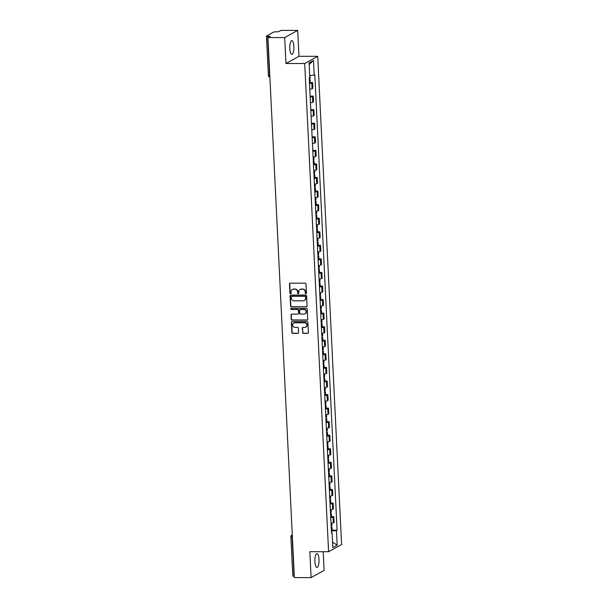 <?xml version="1.0" encoding="UTF-8"?>
<svg xmlns="http://www.w3.org/2000/svg" width="608" height="608" viewBox="0 0 608 608"><rect width="100%" height="100%" fill="white"/><g stroke="black" fill="none" stroke-linecap="round" stroke-linejoin="round"><path stroke-width="0.91" d="M305.9 293.687A0.608 0.57 -118.9 0 0 306.447 293.086L306.006 284.02A0.866 0.813 -118.9 0 0 305.14 283.168L290.282 283.161A0.866 0.813 -118.9 0 0 289.499 284.012L289.94 293.079A0.608 0.57 -118.9 0 0 290.814 293.611A0.608 0.57 -118.9 0 0 291.095 293.079L291.034 291.908A2.766 2.607 -118.9 0 1 293.542 289.18L294.781 289.18A2.766 2.607 -118.9 0 1 297.563 291.908L297.616 293.086A0.608 0.57 -118.9 0 0 298.49 293.618A0.608 0.57 -118.9 0 0 298.771 293.086L298.718 291.908A2.766 2.607 -118.9 0 1 301.226 289.18L302.465 289.18A2.766 2.607 -118.9 0 1 305.239 291.916L305.292 293.086A0.608 0.57 -118.9 0 0 305.9 293.687M300.154 289.423A2.766 2.607 -118.9 0 1 301.484 289.036L302.723 289.036A2.766 2.607 -118.9 0 1 305.497 291.772L305.558 292.942A0.608 0.57 -118.9 0 0 306.288 293.527M290.039 283.199A0.866 0.813 -118.9 0 0 289.758 283.868L290.198 292.934A0.608 0.57 -118.9 0 0 290.928 293.52M292.471 289.416A2.766 2.607 -118.9 0 1 293.808 289.036L295.047 289.036A2.766 2.607 -118.9 0 1 297.821 291.764L297.874 292.942A0.608 0.57 -118.9 0 0 298.604 293.527M318.972 559.413A6.878 2.052 90 0 0 316.95 553.652A6.878 2.052 90 0 0 314.914 561.648A6.878 2.052 90 0 0 316.943 567.408A6.878 2.052 90 0 0 318.972 559.413M293.877 46.36A6.878 2.052 90 0 0 291.855 40.607A6.878 2.052 90 0 0 289.826 48.602A6.878 2.052 90 0 0 291.848 54.355A6.878 2.052 90 0 0 293.877 46.36M302.564 332.546A0.866 0.813 -118.9 0 0 303.43 333.397L307.595 333.397A0.866 0.813 -118.9 0 0 308.378 332.546L307.891 322.476A0.866 0.813 -118.9 0 0 307.017 321.617L292.159 321.609A0.866 0.813 -118.9 0 0 291.376 322.468L291.87 332.538A0.866 0.813 -118.9 0 0 292.737 333.389L297.776 333.389A0.866 0.813 -118.9 0 0 298.558 332.538L298.346 328.229A0.866 0.813 -118.9 0 0 297.479 327.378L294.979 327.378A2.31 2.181 -118.9 0 1 293.748 323.068A2.31 2.181 -118.9 0 1 294.758 322.81L304.54 322.81A2.31 2.181 -118.9 0 1 305.771 327.119A2.31 2.181 -118.9 0 1 304.76 327.378L303.134 327.378A0.866 0.813 -118.9 0 0 302.351 328.229L302.822 332.401A0.866 0.813 -118.9 0 0 303.688 333.252L307.853 333.252A0.866 0.813 -118.9 0 0 308.096 333.214M285.958 63.506L298.961 56.324L297.692 30.408L284.688 37.59L285.958 63.506L304.714 63.513L328.586 551.699L309.837 551.684L311.098 577.6L294.363 577.592L267.953 37.582L270.256 36.313L267.649 36.305L269.572 75.704A1.763 0.524 90 0 0 269.884 77.026M284.688 37.59L267.953 37.582M306.295 306.85A0.866 0.813 -118.9 0 0 307.078 305.999L306.592 295.929A0.866 0.813 -118.9 0 0 305.725 295.07L290.86 295.062A0.866 0.813 -118.9 0 0 290.077 295.921L290.571 305.991A0.866 0.813 -118.9 0 0 291.437 306.842L306.561 306.706A0.866 0.813 -118.9 0 0 306.797 306.675M307.238 309.198L307.732 319.276A0.866 0.813 -118.9 0 1 306.949 320.127L292.091 320.12A0.866 0.813 -118.9 0 1 291.217 319.261L291.012 314.952A0.866 0.813 -118.9 0 1 291.794 314.1L297.821 314.1A0.866 0.813 -118.9 0 0 298.604 313.249L298.467 310.392A0.866 0.813 -118.9 0 0 297.593 309.54L291.323 309.533A0.608 0.57 -118.9 0 1 290.996 308.408A0.608 0.57 -118.9 0 1 291.262 308.34L306.371 308.347A0.866 0.813 -118.9 0 1 307.238 309.198M297.692 30.408L280.957 30.4L278.654 31.669L273.843 31.958L266.486 36.024L267.649 36.305M298.961 56.324L317.718 56.331L341.59 544.517L328.586 551.699M311.098 577.6L324.102 570.418L323.19 551.692M294.302 576.316L292.82 576.118L290.89 536.727L292.129 536.925L294.059 576.316M309.776 89.232A4.051 0.631 -2.8 0 0 312.071 88.73L311.79 82.992A4.051 0.631 177.2 0 1 309.495 83.494M311.79 82.992L312.588 82.551L310.247 82.551M312.071 88.73L312.869 88.289L312.588 82.551M310.11 96.117L313.249 96.117L312.459 96.558A4.051 0.631 177.2 0 1 310.156 97.06M310.437 102.798A4.051 0.631 -2.8 0 0 312.74 102.296L313.53 101.855L313.249 96.117M310.779 109.683L313.91 109.683L313.12 110.124A4.051 0.631 177.2 0 1 310.825 110.626M311.106 116.364A4.051 0.631 -2.8 0 0 313.401 115.862L314.192 115.421L313.91 109.683M311.44 123.249L314.579 123.249L313.781 123.69A4.051 0.631 177.2 0 1 311.486 124.192M311.767 129.93A4.051 0.631 -2.8 0 0 314.062 129.428L314.86 128.987L314.579 123.249M312.102 136.815L315.24 136.815L314.442 137.248A4.051 0.631 177.2 0 1 312.147 137.758M312.428 143.496A4.051 0.631 -2.8 0 0 314.724 142.994L315.522 142.553L315.24 136.815M312.77 150.381L315.902 150.381L315.111 150.814A4.051 0.631 177.2 0 1 312.816 151.324M313.097 157.062A4.051 0.631 -2.8 0 0 315.392 156.56L316.183 156.119L315.902 150.381M314.23 163.94L316.563 163.947L315.772 164.38A4.051 0.631 177.2 0 1 313.477 164.89M313.758 170.628A4.051 0.631 -2.8 0 0 316.054 170.118L316.844 169.685L316.563 163.947M314.891 177.506L317.232 177.513L316.434 177.946A4.051 0.631 177.2 0 1 314.138 178.456M314.42 184.194A4.051 0.631 -2.8 0 0 316.715 183.684L317.513 183.251L317.232 177.513M315.56 191.072L317.893 191.079L317.102 191.512A4.051 0.631 177.2 0 1 314.807 192.022M315.081 197.76A4.051 0.631 -2.8 0 0 317.384 197.25L318.174 196.817L317.893 191.079M316.221 204.638L318.554 204.638L317.764 205.078A4.051 0.631 177.2 0 1 315.468 205.588M315.75 211.326A4.051 0.631 -2.8 0 0 318.045 210.816L318.835 210.383L318.554 204.638M316.882 218.204L319.223 218.204L318.425 218.644A4.051 0.631 177.2 0 1 316.13 219.146M316.411 224.892A4.051 0.631 -2.8 0 0 318.706 224.382L319.504 223.949L319.223 218.204M317.551 231.77L319.884 231.77L319.094 232.21A4.051 0.631 177.2 0 1 316.791 232.712M317.072 238.458A4.051 0.631 -2.8 0 0 319.375 237.948L320.165 237.508L319.884 231.77M318.212 245.336L320.545 245.336L319.755 245.776A4.051 0.631 177.2 0 1 317.46 246.278M317.741 252.024A4.051 0.631 -2.8 0 0 320.036 251.514L320.826 251.074L320.545 245.336M318.873 258.902L321.214 258.902L320.416 259.342A4.051 0.631 177.2 0 1 318.121 259.844M318.402 265.582A4.051 0.631 -2.8 0 0 320.697 265.08L321.488 264.64L321.214 258.902M319.534 272.468L321.875 272.468L321.077 272.908A4.051 0.631 177.2 0 1 318.782 273.41M319.063 279.148A4.051 0.631 -2.8 0 0 321.358 278.646L322.156 278.206L321.875 272.468M320.203 286.034L322.536 286.034L321.746 286.474A4.051 0.631 177.2 0 1 319.451 286.976M319.732 292.714A4.051 0.631 -2.8 0 0 322.027 292.212L322.818 291.772L322.536 286.034M320.864 299.6L323.198 299.6L322.407 300.04A4.051 0.631 177.2 0 1 320.112 300.542M320.393 306.28A4.051 0.631 -2.8 0 0 322.688 305.778L323.479 305.338L323.198 299.6M321.526 313.166L323.866 313.166L323.068 313.606A4.051 0.631 177.2 0 1 320.773 314.108M321.054 319.846A4.051 0.631 -2.8 0 0 323.35 319.344L324.148 318.904L323.866 313.166M322.194 326.732L324.528 326.732L323.737 327.165A4.051 0.631 177.2 0 1 321.442 327.674M321.716 333.412A4.051 0.631 -2.8 0 0 324.018 332.91L324.809 332.47L324.528 326.732M322.856 340.298L325.189 340.298L324.398 340.731A4.051 0.631 177.2 0 1 322.103 341.24M322.384 346.978A4.051 0.631 -2.8 0 0 324.68 346.476L325.47 346.036L325.189 340.298M323.517 353.864L325.858 353.864L325.06 354.297A4.051 0.631 177.2 0 1 322.764 354.806M323.046 360.544A4.051 0.631 -2.8 0 0 325.341 360.035L326.139 359.602L325.858 353.864M324.186 367.422L326.519 367.43L325.728 367.863A4.051 0.631 177.2 0 1 323.426 368.372M323.707 374.11A4.051 0.631 -2.8 0 0 326.002 373.601L326.8 373.168L326.519 367.43M324.847 380.988L327.18 380.996L326.39 381.429A4.051 0.631 177.2 0 1 324.094 381.938M324.376 387.676A4.051 0.631 -2.8 0 0 326.671 387.167L327.461 386.734L327.18 380.996M325.508 394.554L327.849 394.554L327.051 394.995A4.051 0.631 177.2 0 1 324.756 395.504M325.037 401.242A4.051 0.631 -2.8 0 0 327.332 400.733L328.122 400.3L327.849 394.554M326.169 408.12L328.51 408.12L327.712 408.561A4.051 0.631 177.2 0 1 325.417 409.062M325.698 414.808A4.051 0.631 -2.8 0 0 327.993 414.299L328.791 413.866L328.51 408.12M326.838 421.686L329.171 421.686L328.381 422.127A4.051 0.631 177.2 0 1 326.086 422.628M326.367 428.374A4.051 0.631 -2.8 0 0 328.662 427.865L329.452 427.424L329.171 421.686M327.499 435.252L329.832 435.252L329.042 435.693A4.051 0.631 177.2 0 1 326.747 436.194M327.028 441.94A4.051 0.631 -2.8 0 0 329.323 441.431L330.114 440.99L329.832 435.252M328.16 448.818L330.501 448.818L329.703 449.259A4.051 0.631 177.2 0 1 327.408 449.76M327.689 455.498A4.051 0.631 -2.8 0 0 329.984 454.997L330.782 454.556L330.501 448.818M328.829 462.384L331.162 462.384L330.372 462.825A4.051 0.631 177.2 0 1 328.077 463.326M328.35 469.064A4.051 0.631 -2.8 0 0 330.653 468.563L331.444 468.122L331.162 462.384M329.49 475.95L331.824 475.95L331.033 476.391A4.051 0.631 177.2 0 1 328.738 476.892M329.019 482.63A4.051 0.631 -2.8 0 0 331.314 482.129L332.105 481.688L331.824 475.95M330.152 489.516L332.492 489.516L331.694 489.957A4.051 0.631 177.2 0 1 329.399 490.458M329.68 496.196A4.051 0.631 -2.8 0 0 331.976 495.695L332.774 495.254L332.492 489.516M330.82 503.082L333.154 503.082L332.363 503.523A4.051 0.631 177.2 0 1 330.06 504.024M330.342 509.762A4.051 0.631 -2.8 0 0 332.637 509.261L333.435 508.82L333.154 503.082M331.482 516.648L333.815 516.648L333.024 517.081A4.051 0.631 177.2 0 1 330.729 517.59M331.01 523.328A4.051 0.631 -2.8 0 0 333.306 522.827L334.096 522.386L333.815 516.648M331.39 531.21L336.475 530.548L337.189 545.163L332.819 547.572L332.105 532.965L331.497 533.3L309.221 77.816L309.829 77.474L309.115 62.867L313.485 60.458L314.199 75.065L309.738 75.643M336.475 530.548L337.09 530.214L314.807 74.723L314.199 75.065M304.714 63.513L317.718 56.331M332.143 530.214L337.09 530.214M332.105 532.965L331.474 532.806M313.485 60.458L309.198 64.554M332.561 542.222L337.189 545.163M290.624 295.1A0.866 0.813 -118.9 0 0 290.335 295.777L290.829 305.847A0.866 0.813 -118.9 0 0 291.696 306.698L306.561 306.706M305.482 296.864A0.608 0.57 -118.9 0 0 304.874 296.271L291.832 296.263A0.608 0.57 -118.9 0 0 291.278 296.856L291.338 298.095A2.766 2.607 -118.9 0 0 294.112 300.831L303.035 300.831A2.766 2.607 -118.9 0 0 305.543 298.102L305.74 296.719A0.608 0.57 -118.9 0 0 305.132 296.126L304.874 296.271M291.703 296.278A0.608 0.57 -118.9 0 1 292.091 296.119L305.132 296.126M304.365 300.451A2.766 2.607 -118.9 0 0 305.801 297.958L305.543 298.102M305.74 296.719L305.801 297.958M291.551 314.138A0.866 0.813 -118.9 0 0 291.27 314.807L291.483 319.116A0.866 0.813 -118.9 0 0 292.349 319.975L307.207 319.983A0.866 0.813 -118.9 0 0 307.45 319.945M298.323 313.926A0.866 0.813 -118.9 0 0 298.862 313.105L298.726 310.247A0.866 0.813 -118.9 0 0 297.859 309.396L291.323 309.533M291.141 308.355A0.608 0.57 -118.9 0 0 291.582 309.388M304.076 314.108A2.31 2.181 -118.9 0 0 306.082 311.281A2.31 2.181 -118.9 0 0 303.848 309.54L300.405 309.54A0.866 0.813 -118.9 0 0 299.622 310.392L299.759 313.249A0.866 0.813 -118.9 0 0 300.626 314.108L304.076 314.108M305.208 313.774A2.31 2.181 -118.9 0 0 304.106 309.396L303.848 309.54M300.162 309.578A0.866 0.813 -118.9 0 1 300.664 309.396L304.106 309.396M302.89 327.416A0.866 0.813 -118.9 0 0 302.609 328.084L302.822 332.401M305.9 327.043A2.31 2.181 -118.9 0 0 304.798 322.666L304.54 322.81M293.884 323A2.31 2.181 -118.9 0 1 295.017 322.666L304.798 322.666M291.924 321.647A0.866 0.813 -118.9 0 0 291.635 322.324L292.129 332.394A0.866 0.813 -118.9 0 0 292.995 333.245L298.034 333.252A0.866 0.813 -118.9 0 0 298.27 333.214M309.32 79.899A6.696 1.041 -2.8 0 0 309.54 79.846L310.103 79.587L309.297 79.359M309.472 83.076A6.696 1.041 -2.8 0 0 309.692 83.022L310.262 82.764L310.103 79.587M309.913 75.62L310.034 78.196L309.472 78.455A6.696 1.041 177.2 0 1 309.252 78.508M313.302 161.295A6.696 1.041 -2.8 0 0 313.523 161.242L314.085 160.976L313.272 160.755M313.454 164.464A6.696 1.041 -2.8 0 0 313.675 164.418L314.237 164.152L314.085 160.976M313.888 156.955L314.017 159.585L313.454 159.851A6.696 1.041 177.2 0 1 313.234 159.904M313.964 174.861A6.696 1.041 -2.8 0 0 314.184 174.808L314.746 174.542L313.941 174.321M314.123 178.03A6.696 1.041 -2.8 0 0 314.336 177.977L314.906 177.718L314.746 174.542M314.549 170.521L314.678 173.151L314.116 173.417A6.696 1.041 177.2 0 1 313.895 173.462M314.625 188.419A6.696 1.041 -2.8 0 0 314.845 188.374L315.415 188.108L314.602 187.887M314.784 191.596A6.696 1.041 -2.8 0 0 315.005 191.543L315.567 191.284L315.415 188.108M315.218 184.087L315.347 186.717L314.777 186.983A6.696 1.041 177.2 0 1 314.556 187.028M315.294 201.985A6.696 1.041 -2.8 0 0 315.506 201.94L316.076 201.674L315.263 201.446M315.446 205.162A6.696 1.041 -2.8 0 0 315.666 205.109L316.228 204.85L316.076 201.674M315.879 197.653L316.008 200.283L315.438 200.549A6.696 1.041 177.2 0 1 315.225 200.594M315.955 215.551A6.696 1.041 -2.8 0 0 316.175 215.506L316.738 215.24L315.932 215.012M316.107 218.728A6.696 1.041 -2.8 0 0 316.327 218.675L316.897 218.416L316.738 215.24M316.54 211.219L316.669 213.849L316.107 214.115A6.696 1.041 177.2 0 1 315.886 214.16M316.616 229.117A6.696 1.041 -2.8 0 0 316.836 229.072L317.399 228.806L316.593 228.578M316.776 232.294A6.696 1.041 -2.8 0 0 316.988 232.241L317.558 231.982L317.399 228.806M317.209 224.785L317.338 227.415L316.768 227.673A6.696 1.041 177.2 0 1 316.548 227.726M317.285 242.683A6.696 1.041 -2.8 0 0 317.498 242.63L318.068 242.372L317.254 242.144M317.437 245.86A6.696 1.041 -2.8 0 0 317.657 245.807L318.22 245.548L318.068 242.372M317.87 238.344L317.999 240.981L317.429 241.239A6.696 1.041 177.2 0 1 317.216 241.292M317.946 256.249A6.696 1.041 -2.8 0 0 318.166 256.196L318.729 255.938L317.916 255.71M318.098 259.426A6.696 1.041 -2.8 0 0 318.318 259.373L318.888 259.114L318.729 255.938M318.531 251.91L318.66 254.547L318.098 254.805A6.696 1.041 177.2 0 1 317.878 254.858M318.607 269.815A6.696 1.041 -2.8 0 0 318.828 269.762L319.39 269.504L318.584 269.276M318.767 272.992A6.696 1.041 -2.8 0 0 318.98 272.939L319.55 272.68L319.39 269.504M319.192 265.476L319.322 268.113L318.759 268.371A6.696 1.041 177.2 0 1 318.539 268.424M319.268 283.381A6.696 1.041 -2.8 0 0 319.489 283.328L320.059 283.07L319.246 282.842M319.428 286.558A6.696 1.041 -2.8 0 0 319.648 286.505L320.211 286.239L320.059 283.07M319.861 279.042L319.99 281.679L319.42 281.937A6.696 1.041 177.2 0 1 319.208 281.99M319.937 296.947A6.696 1.041 -2.8 0 0 320.15 296.894L320.72 296.636L319.907 296.408M320.089 300.124A6.696 1.041 -2.8 0 0 320.31 300.071L320.872 299.805L320.72 296.636M320.522 292.608L320.652 295.245L320.089 295.503A6.696 1.041 177.2 0 1 319.869 295.556M320.598 310.513A6.696 1.041 -2.8 0 0 320.819 310.46L321.381 310.202L320.576 309.974M320.758 313.682A6.696 1.041 -2.8 0 0 320.971 313.637L321.541 313.371L321.381 310.202M321.184 306.174L321.313 308.811L320.75 309.069A6.696 1.041 177.2 0 1 320.53 309.122M321.26 324.079A6.696 1.041 -2.8 0 0 321.48 324.026L322.05 323.768L321.237 323.54M321.419 327.248A6.696 1.041 -2.8 0 0 321.632 327.203L322.202 326.937L322.05 323.768M321.852 319.74L321.982 322.377L321.412 322.635A6.696 1.041 177.2 0 1 321.191 322.688M321.928 337.645A6.696 1.041 -2.8 0 0 322.141 337.592L322.711 337.334L321.898 337.106M322.08 340.814A6.696 1.041 -2.8 0 0 322.301 340.769L322.863 340.503L322.711 337.334M322.514 333.306L322.643 335.935L322.073 336.201A6.696 1.041 177.2 0 1 321.86 336.254M322.59 351.211A6.696 1.041 -2.8 0 0 322.81 351.158L323.372 350.892L322.567 350.672M322.742 354.38A6.696 1.041 -2.8 0 0 322.962 354.335L323.532 354.069L323.372 350.892M323.175 346.872L323.304 349.501L322.742 349.767A6.696 1.041 177.2 0 1 322.521 349.82M323.251 364.777A6.696 1.041 -2.8 0 0 323.471 364.724L324.034 364.458L323.228 364.238M323.41 367.946A6.696 1.041 -2.8 0 0 323.623 367.893L324.193 367.635L324.034 364.458M323.844 360.438L323.973 363.067L323.403 363.333A6.696 1.041 177.2 0 1 323.182 363.379M323.92 378.336A6.696 1.041 -2.8 0 0 324.132 378.29L324.702 378.024L323.889 377.804M324.072 381.512A6.696 1.041 -2.8 0 0 324.292 381.459L324.854 381.201L324.702 378.024M324.505 374.004L324.634 376.633L324.064 376.899A6.696 1.041 177.2 0 1 323.851 376.945M324.581 391.902A6.696 1.041 -2.8 0 0 324.801 391.856L325.364 391.59L324.55 391.362M324.733 395.078A6.696 1.041 -2.8 0 0 324.953 395.025L325.516 394.767L325.364 391.59M325.166 387.57L325.295 390.199L324.733 390.465A6.696 1.041 177.2 0 1 324.512 390.511M325.242 405.468A6.696 1.041 -2.8 0 0 325.462 405.422L326.025 405.156L325.219 404.928M325.402 408.644A6.696 1.041 -2.8 0 0 325.614 408.591L326.184 408.333L326.025 405.156M325.827 401.136L325.956 403.765L325.394 404.031A6.696 1.041 177.2 0 1 325.174 404.077M325.903 419.034A6.696 1.041 -2.8 0 0 326.124 418.988L326.694 418.722L325.88 418.494M326.063 422.21A6.696 1.041 -2.8 0 0 326.283 422.157L326.846 421.899L326.694 418.722M326.496 414.702L326.625 417.331L326.055 417.59A6.696 1.041 177.2 0 1 325.842 417.643M326.572 432.6A6.696 1.041 -2.8 0 0 326.785 432.546L327.355 432.288L326.542 432.06M326.724 435.776A6.696 1.041 -2.8 0 0 326.944 435.723L327.507 435.465L327.355 432.288M327.157 428.26L327.286 430.897L326.724 431.156A6.696 1.041 177.2 0 1 326.504 431.209M327.233 446.166A6.696 1.041 -2.8 0 0 327.454 446.112L328.016 445.854L327.21 445.626M327.385 449.342A6.696 1.041 -2.8 0 0 327.606 449.289L328.176 449.031L328.016 445.854M327.818 441.826L327.948 444.463L327.385 444.722A6.696 1.041 177.2 0 1 327.165 444.775M327.894 459.732A6.696 1.041 -2.8 0 0 328.115 459.678L328.685 459.42L327.872 459.192M328.054 462.908A6.696 1.041 -2.8 0 0 328.267 462.855L328.837 462.597L328.685 459.42M328.487 455.392L328.616 458.029L328.046 458.288A6.696 1.041 177.2 0 1 327.826 458.341M328.563 473.298A6.696 1.041 -2.8 0 0 328.776 473.244L329.346 472.986L328.533 472.758M328.715 476.474A6.696 1.041 -2.8 0 0 328.936 476.421L329.498 476.155L329.346 472.986M329.148 468.958L329.278 471.595L328.708 471.854A6.696 1.041 177.2 0 1 328.495 471.907M329.224 486.864A6.696 1.041 -2.8 0 0 329.445 486.81L330.007 486.552L329.194 486.324M329.376 490.04A6.696 1.041 -2.8 0 0 329.597 489.987L330.167 489.721L330.007 486.552M329.81 482.524L329.939 485.161L329.376 485.42A6.696 1.041 177.2 0 1 329.156 485.473M329.886 500.43A6.696 1.041 -2.8 0 0 330.106 500.376L330.668 500.118L329.863 499.89M330.045 503.599A6.696 1.041 -2.8 0 0 330.258 503.553L330.828 503.287L330.668 500.118M330.478 496.09L330.6 498.727L330.038 498.986A6.696 1.041 177.2 0 1 329.817 499.039M330.554 513.996A6.696 1.041 -2.8 0 0 330.767 513.942L331.337 513.684L330.524 513.456M330.706 517.165A6.696 1.041 -2.8 0 0 330.927 517.119L331.489 516.853L331.337 513.684M331.14 509.656L331.269 512.293L330.699 512.552A6.696 1.041 177.2 0 1 330.486 512.605M331.216 527.562A6.696 1.041 -2.8 0 0 331.436 527.508L331.998 527.25L331.185 527.022M331.368 530.731A6.696 1.041 -2.8 0 0 331.588 530.685L332.15 530.419L331.998 527.25M331.801 523.222L331.93 525.852L331.368 526.118A6.696 1.041 177.2 0 1 331.147 526.171M332.637 509.261L332.363 503.523M331.976 495.695L331.694 489.957M331.314 482.129L331.033 476.391M330.653 468.563L330.372 462.825M329.984 454.997L329.703 449.259M329.323 441.431L329.042 435.693M328.662 427.865L328.381 422.127M327.993 414.299L327.712 408.561M327.332 400.733L327.051 394.995M326.671 387.167L326.39 381.429M326.002 373.601L325.728 367.863M325.341 360.035L325.06 354.297M324.68 346.476L324.398 340.731M324.018 332.91L323.737 327.165M323.35 319.344L323.068 313.606M322.688 305.778L322.407 300.04M322.027 292.212L321.746 286.474M321.358 278.646L321.077 272.908M320.697 265.08L320.416 259.342M320.036 251.514L319.755 245.776M319.375 237.948L319.094 232.21M318.706 224.382L318.425 218.644M318.045 210.816L317.764 205.078M317.384 197.25L317.102 191.512M316.715 183.684L316.434 177.946M316.054 170.118L315.772 164.38M315.392 156.56L315.111 150.814M314.724 142.994L314.442 137.248M314.062 129.428L313.781 123.69M313.401 115.862L313.12 110.124M312.74 102.296L312.459 96.558M333.306 522.827L333.024 517.081M269.815 75.704L268.333 75.498A1.763 1.763 0 0 0 269.891 77.163M292.372 536.925L292.129 536.925A1.763 0.524 90 0 1 292.296 535.336M292.273 534.835L291.802 535.093A1.763 1.657 61.1 0 0 290.974 536.636L290.89 536.727A1.763 1.763 0 0 1 291.802 535.093A1.763 1.657 61.1 0 1 292.281 534.926M268.409 75.415L266.41 36.108M309.776 83L309.616 79.83M309.548 78.44L309.51 77.657M309.472 78.455L309.434 77.695M309.692 83.022L309.54 79.846M313.751 164.396L313.599 161.219M313.53 159.828L313.394 157.024M313.454 159.851L313.31 157.039M313.675 164.418L313.523 161.242M314.42 177.962L314.26 174.785M314.192 173.394L314.055 170.59M314.116 173.417L313.979 170.597M314.336 177.977L314.184 174.808M315.081 191.528L314.921 188.351M314.86 186.96L314.716 184.156M314.777 186.983L314.64 184.163M315.005 191.543L314.845 188.374M315.742 205.094L315.59 201.917M315.522 200.526L315.385 197.722M315.438 200.549L315.301 197.729M315.666 205.109L315.506 201.94M316.411 218.66L316.251 215.483M316.183 214.092L316.046 211.288M316.107 214.115L315.97 211.295M316.327 218.675L316.175 215.506M317.072 232.226L316.912 229.049M316.844 227.658L316.707 224.854M316.768 227.673L316.631 224.861M316.988 232.241L316.836 229.072M317.733 245.792L317.581 242.615M317.513 241.224L317.376 238.42M317.429 241.239L317.292 238.427M317.657 245.807L317.498 242.63M318.394 259.358L318.242 256.181M318.174 254.79L318.037 251.986M318.098 254.805L317.961 251.993M318.318 259.373L318.166 256.196M319.063 272.916L318.904 269.747M318.835 268.356L318.698 265.552M318.759 268.371L318.622 265.559M318.98 272.939L318.828 269.762M319.724 286.482L319.572 283.313M319.504 281.922L319.367 279.118M319.42 281.937L319.284 279.125M319.648 286.505L319.489 283.328M320.386 300.048L320.234 296.879M320.165 295.488L320.028 292.684M320.089 295.503L319.945 292.691M320.31 300.071L320.15 296.894M321.054 313.614L320.895 310.445M320.826 309.054L320.69 306.242M320.75 309.069L320.614 306.257M320.971 313.637L320.819 310.46M321.716 327.18L321.556 324.011M321.495 322.612L321.351 319.808M321.412 322.635L321.275 319.823M321.632 327.203L321.48 324.026M322.377 340.746L322.225 337.569M322.156 336.178L322.02 333.374M322.073 336.201L321.936 333.389M322.301 340.769L322.141 337.592M323.038 354.312L322.886 351.135M322.818 349.744L322.681 346.94M322.742 349.767L322.605 346.955M322.962 354.335L322.81 351.158M323.707 367.878L323.547 364.701M323.479 363.31L323.342 360.506M323.403 363.333L323.266 360.521M323.623 367.893L323.471 364.724M324.368 381.444L324.216 378.267M324.148 376.876L324.011 374.072M324.064 376.899L323.927 374.08M324.292 381.459L324.132 378.29M325.029 395.01L324.877 391.833M324.809 390.442L324.672 387.638M324.733 390.465L324.596 387.646M324.953 395.025L324.801 391.856M325.698 408.576L325.538 405.399M325.47 404.008L325.333 401.204M325.394 404.031L325.257 401.212M325.614 408.591L325.462 405.422M326.359 422.142L326.207 418.965M326.139 417.574L326.002 414.77M326.055 417.59L325.918 414.778M326.283 422.157L326.124 418.988M327.02 435.708L326.868 432.531M326.8 431.14L326.663 428.336M326.724 431.156L326.58 428.344M326.944 435.723L326.785 432.546M327.689 449.274L327.53 446.097M327.461 444.706L327.324 441.902M327.385 444.722L327.248 441.91M327.606 449.289L327.454 446.112M328.35 462.832L328.191 459.663M328.122 458.272L327.986 455.468M328.046 458.288L327.91 455.476M328.267 462.855L328.115 459.678M329.012 476.398L328.86 473.229M328.791 471.838L328.654 469.034M328.708 471.854L328.571 469.042M328.936 476.421L328.776 473.244M329.673 489.964L329.521 486.795M329.452 485.404L329.316 482.6M329.376 485.42L329.24 482.608M329.597 489.987L329.445 486.81M330.342 503.53L330.182 500.361M330.114 498.97L329.977 496.158M330.038 498.986L329.901 496.174M330.258 503.553L330.106 500.376M331.003 517.096L330.851 513.927M330.782 512.529L330.646 509.724M330.699 512.552L330.562 509.74M330.927 517.119L330.767 513.942M331.664 530.662L331.512 527.486M331.444 526.095L331.307 523.29M331.368 526.118L331.223 523.306M331.588 530.685L331.436 527.508"/></g></svg>
